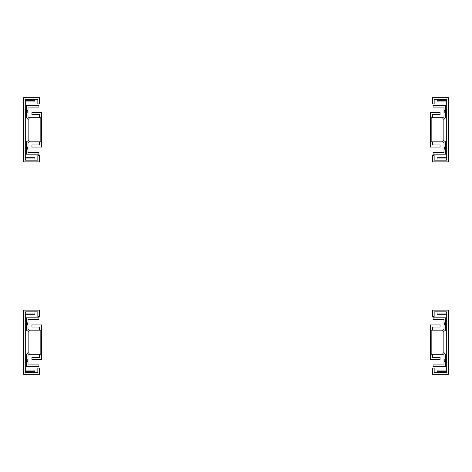 <?xml version="1.0" encoding="UTF-8"?>
<svg xmlns="http://www.w3.org/2000/svg" width="472" height="472" viewBox="0 0 472 472"><rect width="100%" height="100%" fill="white"/><g stroke="black" fill="none" stroke-linecap="round" stroke-linejoin="round"><path stroke-width="0.71" d="M25.299 372.573L25.299 311.827L37.843 311.827L37.843 316.37L39.542 316.37L39.542 310.128L23.6 310.128L23.6 374.272L39.542 374.272L39.542 368.03L37.843 368.03L37.843 372.573L25.299 372.573M25.299 313.083L34.928 313.083L34.928 314.305L25.299 314.305M25.299 370.095L34.928 370.095L34.928 371.317L25.299 371.317M25.299 160.173L25.299 99.427L37.843 99.427L37.843 103.97L39.542 103.97L39.542 97.728L23.6 97.728L23.6 161.872L39.542 161.872L39.542 155.63L37.843 155.63L37.843 160.173L25.299 160.173M25.299 100.683L34.928 100.683L34.928 101.905L25.299 101.905M25.299 157.695L34.928 157.695L34.928 158.917L25.299 158.917M28.839 352.643L26.29 354.236L26.29 366.591L38.91 366.591L38.91 364.891L27.99 364.891L27.99 355.18L29.689 354.118M29.689 330.282L27.99 329.22L27.99 319.509L38.91 319.509L38.91 317.809L26.29 317.809L26.29 330.164L28.839 331.757M27.99 329.22L27.99 327.757M27.99 356.643L27.99 355.18M26.29 360.82L27.99 360.82M26.29 323.58L27.99 323.58M28.839 140.243L26.29 141.836L26.29 154.191L38.91 154.191L38.91 152.491L27.99 152.491L27.99 142.78L29.689 141.718M29.689 117.882L27.99 116.82L27.99 107.109L38.91 107.109L38.91 105.409L26.29 105.409L26.29 117.764L28.839 119.357M27.99 116.82L27.99 115.357M27.99 144.243L27.99 142.78M26.29 148.42L27.99 148.42M26.29 111.18L27.99 111.18M40.167 354.236L30.255 354.236A1.416 1.416 0 0 1 28.839 352.82L28.839 331.58A1.416 1.416 0 0 1 30.255 330.164L41.583 330.164L41.583 354.236L40.167 354.236L40.167 330.164M41.583 354.236L41.583 359.475L31.954 359.475L31.954 357.351L39.459 357.351L39.459 354.236M39.459 330.164L39.459 327.049L31.954 327.049L31.954 324.925L41.583 324.925L41.583 330.164M40.167 141.836L30.255 141.836A1.416 1.416 0 0 1 28.839 140.42L28.839 119.18A1.416 1.416 0 0 1 30.255 117.764L41.583 117.764L41.583 141.836L40.167 141.836L40.167 117.764M41.583 141.836L41.583 147.075L31.954 147.075L31.954 144.951L39.459 144.951L39.459 141.836M39.459 117.764L39.459 114.649L31.954 114.649L31.954 112.525L41.583 112.525L41.583 117.764M446.701 372.573L446.701 311.827L434.157 311.827L434.157 316.37L432.458 316.37L432.458 310.128L448.4 310.128L448.4 374.272L432.458 374.272L432.458 368.03L434.157 368.03L434.157 372.573L446.701 372.573M446.701 371.317L437.072 371.317L437.072 370.095L446.701 370.095M446.701 313.083L437.072 313.083L437.072 314.305L446.701 314.305M446.701 160.173L446.701 99.427L434.157 99.427L434.157 103.97L432.458 103.97L432.458 97.728L448.4 97.728L448.4 161.872L432.458 161.872L432.458 155.63L434.157 155.63L434.157 160.173L446.701 160.173M446.701 158.917L437.072 158.917L437.072 157.695L446.701 157.695M446.701 100.683L437.072 100.683L437.072 101.905L446.701 101.905M430.417 354.236L441.745 354.236A1.416 1.416 0 0 0 443.161 352.82L443.161 331.58A1.416 1.416 0 0 0 441.745 330.164L430.417 330.164L430.417 359.475L440.046 359.475L440.046 357.351L432.541 357.351L432.541 354.236M432.541 330.164L432.541 327.049L440.046 327.049L440.046 324.925L430.417 324.925L430.417 330.164M430.417 141.836L441.745 141.836A1.416 1.416 0 0 0 443.161 140.42L443.161 119.18A1.416 1.416 0 0 0 441.745 117.764L430.417 117.764L430.417 147.075L440.046 147.075L440.046 144.951L432.541 144.951L432.541 141.836M432.541 117.764L432.541 114.649L440.046 114.649L440.046 112.525L430.417 112.525L430.417 117.764M443.161 352.643L445.71 354.236L445.71 366.591L433.089 366.591L433.089 364.891L444.01 364.891L444.01 355.18L442.311 354.118M444.01 356.643L444.01 355.18M442.311 330.282L444.01 329.22L444.01 319.509L433.089 319.509L433.089 317.809L445.71 317.809L445.71 330.164L443.161 331.757M445.71 360.82L444.01 360.82M444.01 329.22L444.01 327.757M445.71 323.58L444.01 323.58M443.161 140.243L445.71 141.836L445.71 154.191L433.089 154.191L433.089 152.491L444.01 152.491L444.01 142.78L442.311 141.718M444.01 144.243L444.01 142.78M442.311 117.882L444.01 116.82L444.01 107.109L433.089 107.109L433.089 105.409L445.71 105.409L445.71 117.764L443.161 119.357M445.71 148.42L444.01 148.42M444.01 116.82L444.01 115.357M445.71 111.18L444.01 111.18M26.29 324.571L27.99 324.571M26.29 359.829L27.99 359.829M26.29 361.528L27.99 361.528M26.29 322.872L27.99 322.872M26.29 112.171L27.99 112.171M26.29 147.429L27.99 147.429M26.29 149.128L27.99 149.128M26.29 110.472L27.99 110.472M431.833 354.236L431.833 330.164M431.833 141.836L431.833 117.764M445.71 359.829L444.01 359.829M445.71 324.571L444.01 324.571M445.71 361.528L444.01 361.528M445.71 322.872L444.01 322.872M445.71 147.429L444.01 147.429M445.71 112.171L444.01 112.171M445.71 149.128L444.01 149.128M445.71 110.472L444.01 110.472"/></g></svg>
